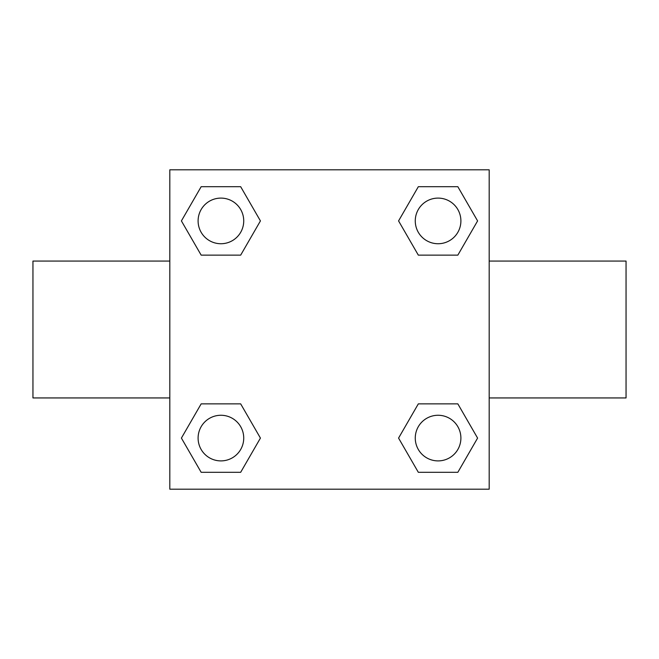 <?xml version="1.0" encoding="UTF-8"?>
<svg xmlns="http://www.w3.org/2000/svg" width="659" height="659" viewBox="0 0 659 659"><rect width="100%" height="100%" fill="white"/><g stroke="black" fill="none" stroke-linecap="round" stroke-linejoin="round"><path stroke-width="0.99" d="M489.184 397.937L626.05 397.937L626.05 261.063L489.184 261.063M169.816 261.063L32.95 261.063L32.95 397.937L169.816 397.937M169.816 169.816L489.184 169.816L489.184 489.184L169.816 489.184L169.816 169.816M201.16 403.868L240.675 403.868L260.429 438.087L240.675 472.297L201.16 472.297L181.406 438.087L201.16 403.868L240.675 403.868L201.16 403.868M418.325 186.703L457.84 186.703L477.594 220.913L457.84 255.132L418.325 255.132L398.571 220.913L418.325 186.703L457.84 186.703L418.325 186.703M201.16 186.703L240.675 186.703L260.429 220.913L240.675 255.132L201.16 255.132L181.406 220.913L201.16 186.703L240.675 186.703L201.16 186.703M418.325 403.868L457.84 403.868L477.594 438.087L457.84 472.297L418.325 472.297L398.571 438.087L418.325 403.868L457.84 403.868L418.325 403.868M457.84 472.297L418.325 472.297L457.84 472.297M460.896 438.087A22.81 22.81 0 0 0 426.678 418.325A22.81 22.81 0 0 0 426.678 457.84A22.81 22.81 0 0 0 460.896 438.087M240.675 472.297L201.16 472.297L240.675 472.297M243.731 438.087A22.81 22.81 0 0 0 209.513 418.325A22.81 22.81 0 0 0 209.513 457.84A22.81 22.81 0 0 0 243.731 438.087M457.84 255.132L418.325 255.132L457.84 255.132M460.896 220.913A22.81 22.81 0 0 0 426.678 201.16A22.81 22.81 0 0 0 426.678 240.675A22.81 22.81 0 0 0 460.896 220.913M240.675 255.132L201.16 255.132L240.675 255.132M243.731 220.913A22.81 22.81 0 0 0 209.513 201.16A22.81 22.81 0 0 0 209.513 240.675A22.81 22.81 0 0 0 243.731 220.913"/></g></svg>
